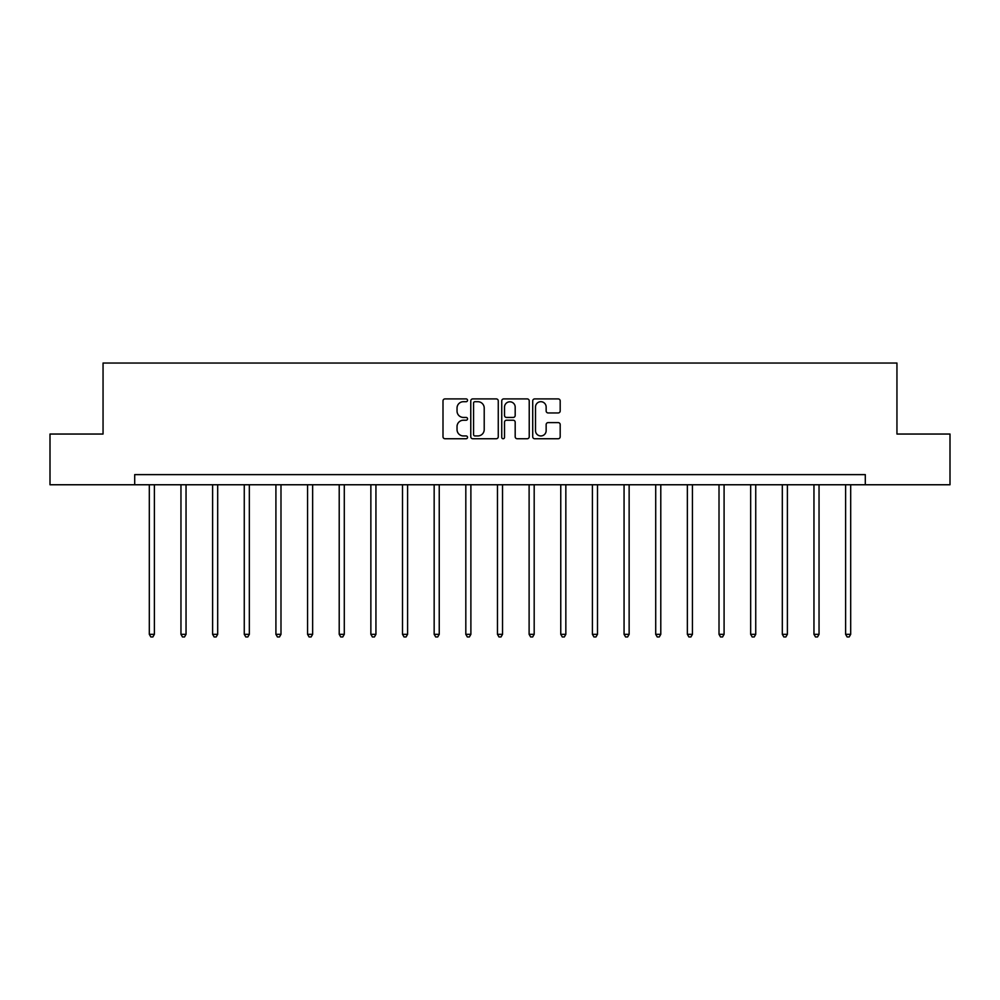 <?xml version="1.0" encoding="UTF-8"?>
<svg xmlns="http://www.w3.org/2000/svg" width="1000" height="1000" viewBox="0 0 1000 1000"><rect width="100%" height="100%" fill="white"/><g stroke="black" fill="none" stroke-linecap="round" stroke-linejoin="round"><path stroke-width="1.5" d="M467.537 400.3A1.4 1.4 0 0 0 466.15 398.913L444.988 398.913A1.988 1.988 0 0 0 443 400.9L443 436.75A1.988 1.988 0 0 0 444.988 438.738L466.15 438.738A1.4 1.4 0 0 0 467.537 437.35A1.4 1.4 0 0 0 466.15 435.95L463.413 435.95A6.375 6.375 0 0 1 457.038 429.575L457.038 426.587A6.375 6.375 0 0 1 463.413 420.225L466.15 420.225A1.4 1.4 0 0 0 467.537 418.825A1.4 1.4 0 0 0 466.15 417.438L463.413 417.438A6.375 6.375 0 0 1 457.038 411.062L457.038 408.075A6.375 6.375 0 0 1 463.413 401.7L466.15 401.7A1.4 1.4 0 0 0 467.537 400.3M558.2 412.95A1.988 1.988 0 0 0 560.188 410.962L560.188 400.9A1.988 1.988 0 0 0 558.2 398.913L534.7 398.913A1.988 1.988 0 0 0 532.712 400.9L532.712 436.75A1.988 1.988 0 0 0 534.7 438.738L558.2 438.738A1.988 1.988 0 0 0 560.188 436.75L560.188 424.6A1.988 1.988 0 0 0 558.2 422.612L548.138 422.612A1.988 1.988 0 0 0 546.15 424.6L546.15 430.625A5.325 5.325 0 0 1 540.825 435.95A5.325 5.325 0 0 1 535.5 430.625L535.5 407.025A5.325 5.325 0 0 1 540.825 401.7A5.325 5.325 0 0 1 546.15 407.025L546.15 410.962A1.988 1.988 0 0 0 548.138 412.95L558.2 412.95M134.7 484.762L50 484.762L50 434.038L103.05 434.038L103.05 363.038L896.95 363.038L896.95 434.038L950 434.038L950 484.762L865.3 484.762L865.3 474.625L134.7 474.625L134.7 484.762L865.3 484.762M498.263 400.9A1.988 1.988 0 0 0 496.262 398.913L472.762 398.913A1.988 1.988 0 0 0 470.775 400.9L470.775 436.75A1.988 1.988 0 0 0 472.762 438.738L496.262 438.738A1.988 1.988 0 0 0 498.263 436.75L498.263 400.9M503.738 398.913L527.238 398.913A1.988 1.988 0 0 1 529.225 400.9L529.225 436.75A1.988 1.988 0 0 1 527.238 438.738L517.175 438.738A1.988 1.988 0 0 1 515.188 436.75L515.188 422.212A1.988 1.988 0 0 0 513.188 420.225L506.525 420.225A1.988 1.988 0 0 0 504.525 422.212L504.525 437.35A1.4 1.4 0 0 1 503.137 438.738A1.4 1.4 0 0 1 501.737 437.35L501.737 400.9A1.988 1.988 0 0 1 503.738 398.913M474.963 401.7A1.4 1.4 0 0 0 473.562 403.088L473.562 434.562A1.4 1.4 0 0 0 474.963 435.95L477.85 435.95A6.375 6.375 0 0 0 484.212 429.575L484.212 408.075A6.375 6.375 0 0 0 477.85 401.7L474.963 401.7M515.188 407.125A5.325 5.325 0 0 0 509.862 401.8A5.325 5.325 0 0 0 504.525 407.125L504.525 415.438A1.988 1.988 0 0 0 506.525 417.438L513.188 417.438A1.988 1.988 0 0 0 515.188 415.438L515.188 407.125M149.312 484.762L149.312 634.325L154.388 634.325L154.388 484.762M154.388 634.325L152.863 636.962L150.838 636.962L149.312 634.325M180.963 484.762L180.963 634.325L186.038 634.325L186.038 484.762M186.038 634.325L184.513 636.962L182.488 636.962L180.963 634.325M212.613 484.762L212.613 634.325L217.688 634.325L217.688 484.762M217.688 634.325L216.163 636.962L214.137 636.962L212.613 634.325M244.262 484.762L244.262 634.325L249.338 634.325L249.338 484.762M249.338 634.325L247.812 636.962L245.787 636.962L244.262 634.325M275.912 484.762L275.912 634.325L280.988 634.325L280.988 484.762M280.988 634.325L279.462 636.962L277.438 636.962L275.912 634.325M307.562 484.762L307.562 634.325L312.638 634.325L312.638 484.762M312.638 634.325L311.112 636.962L309.088 636.962L307.562 634.325M339.212 484.762L339.212 634.325L344.288 634.325L344.288 484.762M344.288 634.325L342.762 636.962L340.737 636.962L339.212 634.325M370.863 484.762L370.863 634.325L375.938 634.325L375.938 484.762M375.938 634.325L374.412 636.962L372.388 636.962L370.863 634.325M402.512 484.762L402.512 634.325L407.587 634.325L407.587 484.762M407.587 634.325L406.062 636.962L404.038 636.962L402.512 634.325M434.162 484.762L434.162 634.325L439.237 634.325L439.237 484.762M439.237 634.325L437.713 636.962L435.688 636.962L434.162 634.325M465.812 484.762L465.812 634.325L470.887 634.325L470.887 484.762M470.887 634.325L469.363 636.962L467.337 636.962L465.812 634.325M497.463 484.762L497.463 634.325L502.537 634.325L502.537 484.762M502.537 634.325L501.012 636.962L498.988 636.962L497.463 634.325M529.113 484.762L529.113 634.325L534.188 634.325L534.188 484.762M534.188 634.325L532.663 636.962L530.638 636.962L529.113 634.325M560.763 484.762L560.763 634.325L565.837 634.325L565.837 484.762M565.837 634.325L564.312 636.962L562.288 636.962L560.763 634.325M592.413 484.762L592.413 634.325L597.487 634.325L597.487 484.762M597.487 634.325L595.962 636.962L593.938 636.962L592.413 634.325M624.062 484.762L624.062 634.325L629.138 634.325L629.138 484.762M629.138 634.325L627.612 636.962L625.588 636.962L624.062 634.325M655.713 484.762L655.713 634.325L660.788 634.325L660.788 484.762M660.788 634.325L659.262 636.962L657.237 636.962L655.713 634.325M687.362 484.762L687.362 634.325L692.438 634.325L692.438 484.762M692.438 634.325L690.913 636.962L688.888 636.962L687.362 634.325M719.013 484.762L719.013 634.325L724.087 634.325L724.087 484.762M724.087 634.325L722.562 636.962L720.537 636.962L719.013 634.325M750.662 484.762L750.662 634.325L755.738 634.325L755.738 484.762M755.738 634.325L754.212 636.962L752.188 636.962L750.662 634.325M782.312 484.762L782.312 634.325L787.387 634.325L787.387 484.762M787.387 634.325L785.863 636.962L783.838 636.962L782.312 634.325M813.962 484.762L813.962 634.325L819.038 634.325L819.038 484.762M819.038 634.325L817.513 636.962L815.487 636.962L813.962 634.325M845.612 484.762L845.612 634.325L850.688 634.325L850.688 484.762M850.688 634.325L849.163 636.962L847.138 636.962L845.612 634.325"/></g></svg>
